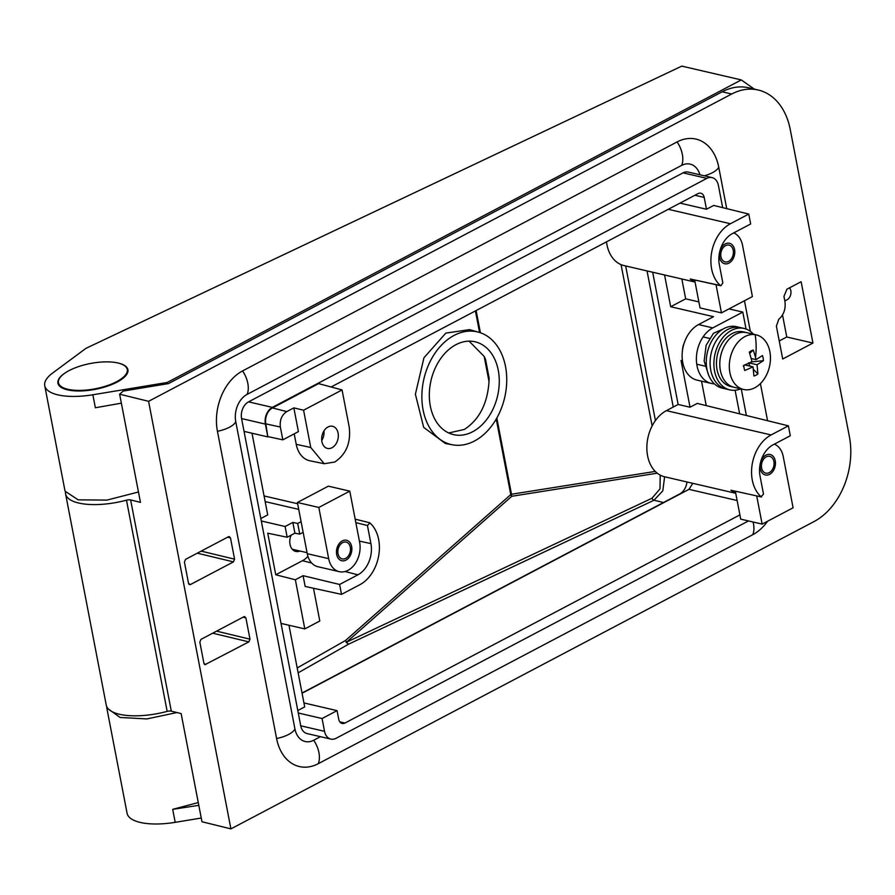 <?xml version="1.0" encoding="UTF-8"?>
<svg xmlns="http://www.w3.org/2000/svg" width="895" height="895" viewBox="0 0 895 895"><rect width="100%" height="100%" fill="white"/><g stroke="black" fill="none" stroke-linecap="round" stroke-linejoin="round"><path stroke-width="1.34" d="M244.044 431.379L241.583 418.569A12.966 9.297 103.1 0 1 248.541 401.866L272.337 407.382A12.966 9.297 103.1 0 0 265.379 424.096L267.84 436.894L244.044 431.379L300.742 725.811A12.966 9.297 103.1 0 0 307.052 733.564L330.848 739.091A12.966 9.297 103.1 0 0 336.061 738.297L748.488 520.946M331.105 386.987L697.966 193.644A7.003 5.023 103.1 0 1 700.785 193.219L700.707 193.197M680.01 203.109L706.479 209.251L704.197 197.415A7.003 5.023 103.1 0 0 700.785 193.219M706.479 209.251L713.718 205.436L748.757 214.073L730.432 223.728A35.039 25.127 -76.9 0 0 711.503 253.229A35.039 25.127 -76.9 0 0 720.374 285.505L690.224 278.994A35.039 25.127 -76.9 0 0 693.569 281.164A35.039 25.127 -76.9 0 0 695.012 281.813M722.668 207.64L718.383 185.355A12.966 9.297 103.1 0 0 712.073 177.602A12.966 9.297 103.1 0 0 706.86 178.385L272.337 407.382M268.276 436.67L282.82 439.848L280.359 427.038C279.576 420.124 281.724 414.978 286.792 411.588L293.84 407.874L303.584 410.212L310.755 447.5L324.236 463.733L334.752 462.021C346.152 454.403 350.985 442.801 349.24 427.217L342.058 389.929L318.598 383.619L272.449 407.941A12.351 8.861 103.1 0 0 265.815 423.861L267.84 436.894M282.82 439.848L298.415 431.625L293.84 407.874M690.224 278.994L720.889 285.773L722.847 282.932L719.356 264.819A24.199 17.352 -76.9 0 1 732.345 233.629L750.67 223.974L748.757 214.073M712.073 177.602L688.277 172.075A12.966 9.297 103.1 0 0 683.064 172.858L706.86 178.385M248.541 401.866L683.064 172.858M342.058 389.929L303.584 410.212M167.164 711.391L126.486 500.171A49.057 18.023 169.1 0 1 78.794 503.046A49.057 18.023 169.1 0 1 65.581 493.906L106.259 705.126A49.057 18.023 169.1 0 0 119.471 714.277A49.057 18.023 169.1 0 0 167.164 711.391A4.206 1.544 169.1 0 1 171.303 711.156L181.137 713.583L201.968 821.755L230.91 828.882L148.581 401.318L119.628 394.192L123.219 391.07L168.484 383.597L722.175 91.793A65.883 47.234 -76.9 0 1 748.656 87.788L758.166 90.003A65.883 47.234 -76.9 0 1 790.229 129.428L849.389 436.659A65.883 47.234 -76.9 0 1 814.025 521.572L230.91 828.882M126.486 500.171A4.206 1.544 169.1 0 1 130.625 499.936L140.459 502.363L119.628 394.192M758.166 90.003A65.883 47.234 -76.9 0 0 731.696 94.009L148.581 401.318M261.306 520.979L285.102 526.506L287.172 537.246L267.739 533.185L275.749 574.78L295.361 579.77L304.815 628.916L281.019 623.401M303.931 702.944L337.057 710.63L322.077 718.528L324.538 731.327A12.966 9.297 103.1 0 0 330.848 739.091M322.077 718.528L298.281 713.002M739.639 413.837L735.108 390.265M706.233 405.614L701.523 381.158M729.022 308.898L742.783 312.086L712.812 327.883A29.434 21.1 103.1 0 0 697.015 365.82A29.434 21.1 103.1 0 0 711.335 383.44A29.434 21.1 103.1 0 0 714.389 383.832M746.05 329.024L742.783 312.086M681.845 278.994L685.671 298.84L698.872 301.906M204.933 664.683L248.855 641.883L249.985 639.175L245.879 617.818L242.948 617.248M245.879 617.818L244.011 616.689L244.816 616.554M244.011 616.689L200.961 639.377L199.831 642.084L203.948 663.441L205.816 664.571L204.217 664.146M188.811 584.133L190.411 584.558L233.45 561.881L234.579 559.162L230.462 537.805L228.605 536.676L185.556 559.364L184.426 562.071L188.543 583.428L190.411 584.558L189.527 584.681M229.411 536.541L228.605 536.676M812.94 343.065L801.126 281.724L786.951 289.186L783.953 296.39L784.926 301.436C785.899 308.809 783.83 314.794 778.728 319.392L776.39 326.16L782.711 358.996L812.94 343.065L786.761 336.99L779.243 340.961M782.521 314.95L786.761 336.99M692.786 483.322L688.982 489.341L302.062 693.256M735.735 493.29L664.638 476.789A35.039 25.127 -76.9 0 1 646.861 446.538A35.039 25.127 -76.9 0 1 666.406 410.648L678.141 404.462L690.034 407.225L697.283 403.41L788.394 425.841L790.296 435.742L773.023 444.849A24.199 17.352 -76.9 0 0 760.034 476.039L763.513 494.152L761.052 496.725A35.039 25.127 -76.9 0 1 752.169 464.46A35.039 25.127 -76.9 0 1 771.11 434.948L788.394 425.841M652.679 272.225L678.141 404.462M695.057 282.059L623.972 265.569A35.039 25.127 -76.9 0 1 606.486 241.863M294.198 433.84L296.223 444.323A27.365 19.623 103.1 0 0 309.883 460.78L324.236 463.733M251.998 433.225L267.717 514.894L260.825 518.529M321.741 440.53A11.355 8.144 103.1 0 0 323.979 430.875M332.134 426.21A11.355 8.144 103.1 0 0 321.999 435.82A11.355 8.144 103.1 0 0 327.436 448.429A11.355 8.144 103.1 0 0 327.872 448.518A11.355 8.144 103.1 0 0 337.997 438.897A11.355 8.144 103.1 0 0 332.571 426.3A11.355 8.144 103.1 0 0 332.134 426.21M65.581 493.906A49.057 18.023 169.1 0 1 65.458 492.496M285.102 526.506L292.844 522.423L297.688 523.486L299.736 534.114L294.914 533.174L287.172 537.246M301.1 521.684L297.688 523.486M313.496 588.25L319.806 621.018L304.815 628.916M359.41 541.106L370.922 543.623L367.431 525.51L369.903 522.937A35.039 25.127 -76.9 0 1 378.775 555.213A35.039 25.127 -76.9 0 1 359.846 584.715L341.521 594.369L305.161 586.438L303.092 575.686L295.361 579.77M370.922 543.623A24.199 17.352 -76.9 0 1 357.933 574.814L339.608 584.469L341.521 594.369M307.936 556.354A22.778 16.334 -76.9 0 1 302.476 560.706L275.749 574.78M303.092 575.686L339.608 584.469M299.926 551.029A11.859 8.502 -76.9 0 1 295.641 551.409A11.859 8.502 -76.9 0 1 291.11 535.176M303.148 532.324L299.736 534.114M294.914 533.174L292.844 522.423M288.973 625.236L304.703 706.916L297.8 710.54M739.896 514.894L344.955 723.037L339.798 721.84M337.057 710.63L338.724 719.267A7.003 5.023 103.1 0 0 342.136 723.462A7.003 5.023 103.1 0 0 344.955 723.037M682.46 360.83L681.039 360.495L690.034 407.225M711.335 383.44L697.06 380.129A29.434 21.1 103.1 0 1 682.74 362.509A29.434 21.1 103.1 0 1 698.536 324.572L713.516 316.673L670.691 306.739L685.671 298.84M670.691 306.739L664.571 274.989M673.253 407.046L647.029 270.916M686.946 481.957A12.966 9.297 -76.9 0 1 679.797 493.917L302.018 693.021M735.69 493.044A35.039 25.127 -76.9 0 1 734.247 492.384A35.039 25.127 -76.9 0 1 730.902 490.214L761.567 496.993L730.902 490.214M348.826 543.891A8.614 6.175 103.1 0 0 346.108 542.113A8.614 6.175 103.1 0 0 338.836 547.013A8.614 6.175 103.1 0 0 339.496 557.115A8.614 6.175 103.1 0 0 342.214 558.894A8.614 6.175 103.1 0 0 349.486 553.994A8.614 6.175 103.1 0 0 348.826 543.891M328.678 558.659A21.726 15.573 103.1 0 0 339.25 571.67A21.726 15.573 103.1 0 0 355.024 563.872A21.726 15.573 103.1 0 0 359.645 542.348L349.777 491.142L318.821 507.454L328.678 558.659L307.253 553.692A21.726 15.573 103.1 0 0 317.826 566.692L339.25 571.67M307.253 553.692L297.397 502.487L328.364 486.164L349.777 491.142M297.397 502.487L318.821 507.454M763.088 471.352A8.614 6.175 103.1 0 0 765.807 473.142A8.614 6.175 103.1 0 0 773.079 468.23A8.614 6.175 103.1 0 0 772.419 458.128A8.614 6.175 103.1 0 0 769.7 456.349A8.614 6.175 103.1 0 0 762.428 461.249A8.614 6.175 103.1 0 0 763.088 471.352M756.711 495.942L762.137 524.112L793.093 507.789L783.237 456.584A21.726 15.573 103.1 0 0 774.388 444.133M735.354 491.31L740.713 519.134L762.137 524.112M722.422 260.132A8.614 6.175 103.1 0 0 725.129 261.911A8.614 6.175 103.1 0 0 732.401 257.01A8.614 6.175 103.1 0 0 731.741 246.908A8.614 6.175 103.1 0 0 729.022 245.129A8.614 6.175 103.1 0 0 721.762 250.029A8.614 6.175 103.1 0 0 722.422 260.132M716.034 284.722L721.448 312.881L752.415 296.569L742.559 245.364A21.726 15.573 103.1 0 0 733.721 232.913M694.677 280.09L700.035 307.914L721.448 312.881M349.844 542.437A10.516 7.54 103.1 0 0 346.533 540.267A10.516 7.54 103.1 0 0 337.672 546.241A10.516 7.54 103.1 0 0 338.467 558.569A10.516 7.54 103.1 0 0 341.778 560.74A10.516 7.54 103.1 0 0 350.65 554.766A10.516 7.54 103.1 0 0 349.844 542.437M773.448 456.674A10.516 7.54 103.1 0 0 770.136 454.503A10.516 7.54 103.1 0 0 761.265 460.489A10.516 7.54 103.1 0 0 762.07 472.806A10.516 7.54 103.1 0 0 765.382 474.988A10.516 7.54 103.1 0 0 774.242 469.002A10.516 7.54 103.1 0 0 773.448 456.674M732.77 245.454A10.516 7.54 103.1 0 0 729.459 243.283A10.516 7.54 103.1 0 0 720.587 249.257A10.516 7.54 103.1 0 0 721.392 261.586A10.516 7.54 103.1 0 0 724.704 263.756A10.516 7.54 103.1 0 0 733.576 257.782A10.516 7.54 103.1 0 0 732.77 245.454M699.935 174.782A21.144 15.159 -76.9 0 0 681.621 165.396L247.098 394.393A21.144 15.159 -76.9 0 0 235.754 421.646A21.021 7.719 169.1 0 1 217.44 431.3A46.842 33.585 -76.9 0 1 242.579 370.922L677.101 141.925A46.842 33.585 -76.9 0 1 718.719 167.108L726.718 208.636M746.374 415.493L741.261 388.945M767.563 420.717L760.414 383.597M750.346 331.34L744.461 300.765M767.619 521.214A46.842 33.585 -76.9 0 1 752.74 534.718L318.217 763.715A46.842 33.585 -76.9 0 1 276.6 738.532L217.44 431.3M235.754 421.646L294.914 728.877A21.144 15.159 -76.9 0 0 313.697 740.243L320.466 736.674M82.351 390.332A35.039 12.877 -10.9 0 0 127.269 369.501A35.039 12.877 -10.9 0 0 103.373 361.938A35.039 12.877 -10.9 0 0 58.455 382.758A35.039 12.877 -10.9 0 0 82.351 390.332M92.856 394.773A49.057 18.023 169.1 0 1 44.75 385.734A49.057 18.023 169.1 0 1 52.592 373.058L85.998 348.312L681.777 66.118L741.273 79.923L167.152 382.489L92.856 394.773L95.362 407.762L121.362 403.164M44.75 385.734L65.055 491.198L78.178 499.846L106.93 500.104L138.468 491.993M663.486 502.52L654.01 500.238L662.837 490.773L664.593 476.778M452.691 444.837L445.397 443.517L423.682 427.374L415.392 394.214L423.95 357.765L445.822 333.108L469.539 329.617L478.814 332.258A57.817 41.45 -76.9 0 1 506.682 382.814A57.817 41.45 -76.9 0 1 474.473 441.011A57.817 41.45 -76.9 0 1 452.691 444.837A57.817 41.45 -76.9 0 1 421.869 395.646A57.817 41.45 -76.9 0 1 454.134 335.401A57.817 41.45 -76.9 0 1 478.814 332.258M116.618 362.71A35.643 13.101 169.1 0 1 118.33 363.068A35.643 13.101 169.1 0 1 127.94 369.803A35.643 13.101 169.1 0 1 106.997 386.304A35.643 13.101 169.1 0 1 67.517 389.84A35.643 13.101 169.1 0 1 57.94 383.284A35.643 13.101 169.1 0 1 65.827 372.499M741.273 79.923L754.317 89.108M176.919 712.543L146.903 718.92L120.087 717.477L106.773 707.822L106.65 706.423M485.526 359.342L489.106 377.947L485.526 359.342L484.173 356.423L489.017 381.55C487.484 403.712 479.272 419.677 464.371 429.432L448.719 432.979M469.081 341.152L484.173 356.423M455.924 344.687A47.659 34.167 -76.9 0 1 473.869 341.543A47.659 34.167 -76.9 0 1 499.276 382.087A47.659 34.167 -76.9 0 1 472.683 431.737A47.659 34.167 -76.9 0 1 452.344 434.321A47.659 34.167 -76.9 0 1 429.365 392.659A47.659 34.167 -76.9 0 1 455.924 344.687M489.106 377.947L489.017 381.538M201.252 818.03L175.196 822.337A49.057 18.023 169.1 0 1 127.09 813.298L106.773 707.822M496.233 419.061L510.776 494.588L511.504 494.241A3.502 1.712 -99 0 0 511.806 496.277L346.544 642.185L651.952 498.258L659.984 488.894L660.23 475.133M297.196 667.95L345.515 640.496C347.73 644.322 343.893 640.44 348.591 644.165A3.502 1.868 64.8 0 1 346.544 642.185A3.502 1.913 -131.4 0 1 345.515 640.496L510.776 494.588A3.502 1.913 -131.4 0 0 511.806 496.277L657.243 473.186M298.136 672.839L348.591 644.165L654.01 500.238A3.502 1.868 64.8 0 1 651.952 498.258M198.265 802.558L172.69 809.348L198.802 805.332M167.152 382.489L167.399 383.776M789.513 287.843A7.003 5.023 -76.9 0 1 790.24 296.021A7.003 5.023 -76.9 0 1 787.074 299.758L784.825 300.944M708.56 374.938L704.141 360.976L706.133 345.291L713.438 333.309L723.25 328.957M740.78 388.833A31.538 22.61 -76.9 0 1 729.906 389.907L726.091 389.023A31.538 22.61 -76.9 0 1 710.093 361.804A31.538 22.61 -76.9 0 1 727.68 329.494A31.538 22.61 -76.9 0 1 740.355 327.581L736.551 326.697A31.538 22.61 -76.9 0 0 723.865 328.61A31.538 22.61 -76.9 0 0 706.278 360.92A31.538 22.61 -76.9 0 0 722.287 388.139L726.091 389.023A31.538 22.61 -76.9 0 1 710.093 361.804A31.538 22.61 -76.9 0 1 727.68 329.494A31.538 22.61 -76.9 0 1 740.355 327.581L744.159 328.465A31.538 22.61 -76.9 0 1 753.456 334.215M729.906 389.907A31.538 22.61 -76.9 0 1 713.897 362.688A31.538 22.61 -76.9 0 1 731.483 330.378A31.538 22.61 -76.9 0 1 744.159 328.465M743.544 389.47L734.023 387.267A28.036 20.093 -76.9 0 1 719.804 363.068A28.036 20.093 -76.9 0 1 735.433 334.361A28.036 20.093 -76.9 0 1 746.698 332.649L743.365 331.877A28.036 20.093 -76.9 0 0 732.099 333.578A28.036 20.093 -76.9 0 0 716.47 362.296A28.036 20.093 -76.9 0 0 730.689 386.495L734.023 387.267A28.036 20.093 -76.9 0 1 720.62 356.165A28.036 20.093 -76.9 0 1 745.613 332.448A28.036 20.093 -76.9 0 1 746.698 332.649L756.219 334.864A28.036 20.093 -76.9 0 1 769.622 365.954A28.036 20.093 -76.9 0 1 744.629 389.683A28.036 20.093 -76.9 0 1 743.544 389.47A28.036 20.093 -76.9 0 1 730.141 358.38A28.036 20.093 -76.9 0 1 755.134 334.652A28.036 20.093 -76.9 0 1 756.219 334.864M682.493 350.281A14.018 10.046 -76.9 0 1 684.149 343.165M749.719 353.346L753.31 350.057A13.358 9.576 -76.9 0 0 749.316 352.16L752.057 361.748L743.812 365.373A13.358 9.576 -76.9 0 0 744.797 370.496L753.053 366.861L753.914 376.012A13.358 9.576 -76.9 0 0 757.908 373.909L757.047 364.757L749.439 362.99M753.31 350.057L755.537 357.485A59.573 41.472 -81.3 0 0 755.134 334.652M751.062 361.916L763.413 360.685A13.358 9.576 -76.9 0 0 762.428 355.572L756.062 359.633L755.537 357.485M763.413 360.685L757.047 364.757M749.149 365.954A6.175 4.43 103.1 0 0 749.618 365.395L750.435 366.256M744.595 364.903L743.219 366.044M748.589 362.799L749.618 365.395M753.4 369.333L757.908 373.909M753.053 366.861L744.853 364.959M756.062 359.633L751.274 358.526M241.583 418.569L265.379 424.096M704.197 197.415L694.912 195.255M668.274 209.296L730.432 223.728M280.359 427.038L265.815 423.861M286.792 411.588L272.449 407.941M171.303 711.156L130.625 499.936M731.696 94.009L722.175 91.793M300.742 725.811L324.538 731.327M249.985 639.175L216.579 631.143M248.855 641.883L212.697 633.19M233.45 561.881L197.292 553.177M201.174 551.13L234.579 559.162M230.462 537.805L227.543 537.235M310.755 447.5L296.223 444.323M265.155 501.592L298.729 509.389M302.476 560.706L311.717 563.056M345.011 571.525L357.933 574.814M698.536 324.572L712.812 327.883M737.133 500.518L688.982 489.341M771.11 434.948L666.406 410.648M367.431 525.51L355.852 522.646M247.098 394.393A21.021 12.463 -117.8 0 0 242.579 370.922M681.621 165.396A21.021 12.463 -117.8 0 0 677.101 141.925M704.354 175.812A21.021 7.719 -10.9 0 0 718.719 167.108M753.087 522.009A21.021 12.463 62.2 0 1 752.74 534.718M313.697 740.243A21.021 12.463 62.2 0 1 318.217 763.715M294.914 728.877A21.021 7.719 169.1 0 1 276.6 738.532M475.413 310.934L479.563 332.481M655.263 471.419L511.504 494.241L496.826 418.021M652.131 425.93L621.063 264.629M655.42 420.538L625.661 265.96M172.69 809.348L175.196 822.337M476.129 310.554L480.414 332.761M297.643 503.74L264.07 495.942M355.181 519.156L369.422 522.68M292.262 549.25L307.063 552.685M127.784 372.186L127.269 369.501M58.969 385.432L58.455 382.758M709.366 338.377L703.09 336.923M704.924 366.122L696.746 364.231"/></g></svg>
